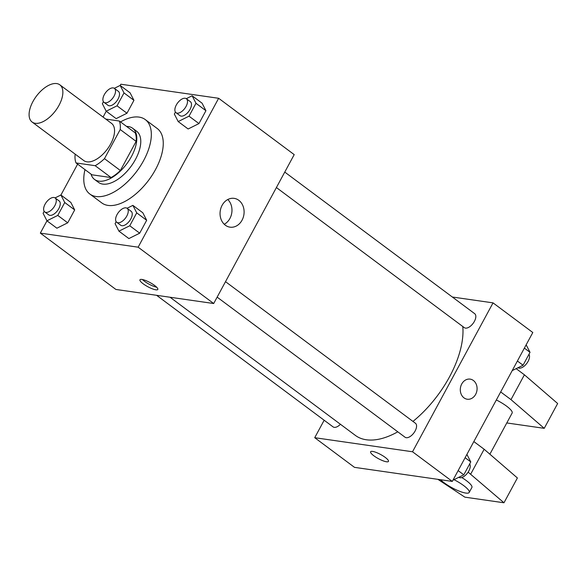 <?xml version="1.0" encoding="UTF-8"?>
<svg xmlns="http://www.w3.org/2000/svg" width="587" height="587" viewBox="0 0 587 587"><rect width="100%" height="100%" fill="white"/><g stroke="black" fill="none" stroke-linecap="round" stroke-linejoin="round"><path stroke-width="0.88" d="M35.242 123.292A23.201 12.026 126.7 0 1 32.109 122.037A23.201 12.026 126.7 0 1 36.335 96.246A23.201 12.026 126.7 0 1 59.845 84.836A23.201 12.026 126.7 0 1 57.423 108.015A23.201 12.026 126.7 0 1 35.242 123.292M59.845 84.836L111.537 123.38A23.201 12.026 126.7 0 1 109.123 146.559A23.201 12.026 126.7 0 1 86.935 161.836A23.201 12.026 126.7 0 1 83.802 160.581L32.109 122.037M119.315 121.025L135.223 132.882A31.162 16.15 126.7 0 1 136.125 141.386L120.379 170.516L104.471 158.651L120.218 129.529A31.162 16.15 126.7 0 0 119.315 121.025L105.763 119.073M75.253 154.205L75.129 154.432A31.162 16.15 126.7 0 0 76.031 162.944L95.16 165.695A31.162 16.15 126.7 0 0 104.471 158.651M76.031 162.944L91.939 174.801L111.068 177.553L95.16 165.695M120.379 170.516A31.162 16.15 126.7 0 1 111.068 177.553M91.007 174.104A31.903 16.539 -53.3 0 0 94.507 179.417A31.903 16.539 -53.3 0 0 126.836 163.729A31.903 16.539 -53.3 0 0 132.647 128.267A31.903 16.539 -53.3 0 0 126.557 126.425M132.647 128.267L136.624 131.231A31.903 16.539 126.7 0 1 133.3 163.098A31.903 16.539 126.7 0 1 102.798 184.105A31.903 16.539 126.7 0 1 98.484 182.381L94.507 179.417M136.125 141.386L120.218 129.529M120.526 121.927A46.402 24.052 126.7 0 1 145.29 119.601A46.402 24.052 126.7 0 1 140.454 165.96A46.402 24.052 126.7 0 1 96.085 196.513A46.402 24.052 126.7 0 1 89.818 194.011A46.402 24.052 126.7 0 1 84.976 169.614M145.29 119.601L157.221 128.502A46.402 24.052 126.7 0 1 152.385 174.853A46.402 24.052 126.7 0 1 108.015 205.406A46.402 24.052 126.7 0 1 101.749 202.904L89.818 194.011M103.429 101.72L102.358 103.708L106.203 111.214L116.145 118.625L126.968 113.232L133.939 100.333L130.094 92.834L120.152 85.423L114.326 88.321M175.418 112.08L174.339 114.061L178.191 121.568L188.133 128.979L198.956 123.586L205.927 110.694L202.075 103.187L192.132 95.776L186.314 98.675M46.975 220.822L40.327 233.12L138.136 247.186L218.643 98.286L120.834 84.22L120.174 85.438M106.232 111.229L103.077 117.07M77.631 164.133L60.923 195.031M44.179 211.313L43.1 213.301L46.953 220.8L56.895 228.211L67.718 222.818L74.688 209.926L70.836 202.427L60.894 195.009L55.075 197.914M116.16 221.666L115.089 223.654L118.934 231.153L128.876 238.571L139.699 233.178L146.669 220.279L142.824 212.78L132.882 205.369L127.056 208.268M218.643 98.286L294.204 154.623L213.69 303.523L115.888 289.45L40.327 233.12M213.69 303.523L138.136 247.186M225.342 225.21A14.55 11.975 -81.8 0 1 220.917 208.092A14.55 11.975 -81.8 0 1 234.147 198.362A14.55 11.975 -81.8 0 1 243.928 214.468A14.55 11.975 -81.8 0 1 230.001 227.162A14.55 11.975 -81.8 0 1 225.342 225.21M155.841 289.817A10.148 2.355 28.4 0 1 145.334 285.275A10.148 2.355 28.4 0 1 139.955 279.794A10.148 2.355 28.4 0 1 150.001 282.552A10.148 2.355 28.4 0 1 157.808 289.45A10.148 2.355 28.4 0 1 155.841 289.817M156.67 287.219A10.148 2.355 28.4 0 1 142.443 279.529M227.793 199.521A14.55 11.975 -81.8 0 1 224.234 224.263M397.788 431.819A81.204 42.095 126.7 0 1 366.31 439.766A81.204 42.095 126.7 0 1 355.34 435.385L170.054 297.242M462.791 326.519A81.204 42.095 126.7 0 1 412.954 421.422M217.146 297.139L405.045 437.227A8.702 4.513 -53.3 0 0 413.864 432.949A8.702 4.513 -53.3 0 0 415.449 423.278L225.511 281.665M340.438 424.276A8.702 4.513 126.7 0 1 334.238 427.343A8.702 4.513 126.7 0 1 333.056 426.874L156.59 295.305M284.761 172.079L474.7 313.693A8.702 4.513 126.7 0 1 473.797 322.38A8.702 4.513 126.7 0 1 465.476 328.111A8.702 4.513 126.7 0 1 464.302 327.641L276.396 187.547M324.163 420.241L314.72 437.697L412.529 451.77L493.036 302.87L452.335 297.015M412.529 451.77L452.298 481.413L354.489 467.347L314.72 437.697M452.298 481.413L532.805 332.513L493.036 302.87M467.245 399.226A10.148 8.357 98.2 0 0 475.646 394.369A10.148 8.357 -81.8 0 1 467.245 399.226A10.148 8.357 -81.8 0 1 460.421 387.985A10.148 8.357 -81.8 0 1 470.136 379.129A10.148 8.357 -81.8 0 1 475.646 394.369A10.148 8.357 98.2 0 0 470.136 379.129M370.602 451.763A10.148 2.355 -151.6 0 0 373.831 455.769A10.148 2.355 28.4 0 1 370.602 451.763A10.148 2.355 28.4 0 1 380.655 454.521A10.148 2.355 28.4 0 1 388.462 461.419A10.148 2.355 28.4 0 1 382.871 460.736A10.148 2.355 28.4 0 1 373.831 455.769A10.148 2.355 -151.6 0 0 382.863 460.729A10.148 2.355 -151.6 0 0 388.462 461.419M489.881 454.206L512.143 413.043A17.405 4.036 -151.6 0 0 496.338 399.967M506.786 422.948L544.23 428.334L510.983 399.622L500.674 391.94M473.841 441.571L484.15 449.253L517.396 477.965L503.976 502.78L464.853 497.152L437.902 479.344M461.756 477.539A17.405 4.036 28.4 0 1 471.889 487.489L469.204 492.456A17.405 4.036 28.4 0 1 459.614 491.282A17.405 4.036 28.4 0 1 444.117 482.771A17.405 4.036 28.4 0 1 440.536 479.726M468.132 472.139L503.976 502.78M454.022 479.689A17.405 4.036 28.4 0 1 469.204 492.456M516.164 368.665L524.404 374.807L557.65 403.518L544.23 428.334M524.404 374.807L510.983 399.622M484.15 449.253L470.73 474.069M118.934 231.153L129.756 225.768L136.727 212.868L132.882 205.369M127.13 208.319L131.106 211.283A8.702 4.513 126.7 0 1 130.204 219.978A8.702 4.513 126.7 0 1 121.883 225.709A8.702 4.513 126.7 0 1 120.709 225.239L116.732 222.275A8.702 4.513 126.7 0 1 118.317 212.604A8.702 4.513 126.7 0 1 127.13 208.319A8.702 4.513 126.7 0 1 126.227 217.014A8.702 4.513 126.7 0 1 117.906 222.744A8.702 4.513 126.7 0 1 116.732 222.275M128.876 238.571L139.699 233.178L129.756 225.768M139.699 233.178L146.669 220.279L136.727 212.868M146.669 220.279L142.824 212.78M178.191 121.568L189.014 116.175L195.985 103.283L192.14 95.776M186.387 98.733L190.364 101.698A8.702 4.513 126.7 0 1 189.454 110.385A8.702 4.513 126.7 0 1 181.141 116.116A8.702 4.513 126.7 0 1 179.96 115.646L175.99 112.682A8.702 4.513 126.7 0 1 177.575 103.011A8.702 4.513 126.7 0 1 186.387 98.733A8.702 4.513 126.7 0 1 185.477 107.421A8.702 4.513 126.7 0 1 177.164 113.152A8.702 4.513 126.7 0 1 175.99 112.682M188.133 128.979L198.956 123.586L189.014 116.175M198.956 123.586L205.927 110.694L195.985 103.283M205.927 110.694L202.075 103.187M46.953 220.8L57.775 215.407L64.746 202.515L60.894 195.009M55.149 197.966L59.126 200.93A8.702 4.513 126.7 0 1 58.216 209.625A8.702 4.513 126.7 0 1 49.895 215.348A8.702 4.513 126.7 0 1 48.721 214.879L44.744 211.914A8.702 4.513 126.7 0 1 46.329 202.244A8.702 4.513 126.7 0 1 55.149 197.966A8.702 4.513 126.7 0 1 54.239 206.661A8.702 4.513 126.7 0 1 45.918 212.384A8.702 4.513 126.7 0 1 44.744 211.914M56.895 228.211L67.718 222.818L57.775 215.407M67.718 222.818L74.688 209.926L64.746 202.515M74.688 209.926L70.836 202.427M106.203 111.214L117.026 105.821L124.004 92.922L120.152 85.423M114.399 88.373L118.376 91.345A8.702 4.513 126.7 0 1 117.473 100.032A8.702 4.513 126.7 0 1 109.153 105.763A8.702 4.513 126.7 0 1 107.979 105.293L104.002 102.329A8.702 4.513 126.7 0 1 105.587 92.658A8.702 4.513 126.7 0 1 114.399 88.373A8.702 4.513 126.7 0 1 113.496 97.068A8.702 4.513 126.7 0 1 105.176 102.798A8.702 4.513 126.7 0 1 104.002 102.329M116.145 118.625L126.968 113.232L117.026 105.821M126.968 113.232L133.939 100.333L124.004 92.922M133.939 100.333L130.094 92.834M452.959 480.195L463.803 474.817L470.774 461.925L466.9 454.404M463.803 474.817L458.146 470.598M470.774 461.925L465.117 457.706M469.703 463.913A8.702 4.513 126.7 0 1 467.78 472.652A8.702 4.513 126.7 0 1 459.907 477.73A8.702 4.513 126.7 0 1 458.807 477.312M512.209 370.602L523.061 365.231L530.032 352.332L526.157 344.811M523.061 365.231L517.396 361.012M530.032 352.332L524.374 348.113M528.96 354.321A8.702 4.513 126.7 0 1 527.038 363.067A8.702 4.513 126.7 0 1 519.157 368.137A8.702 4.513 126.7 0 1 518.057 367.719"/></g></svg>
